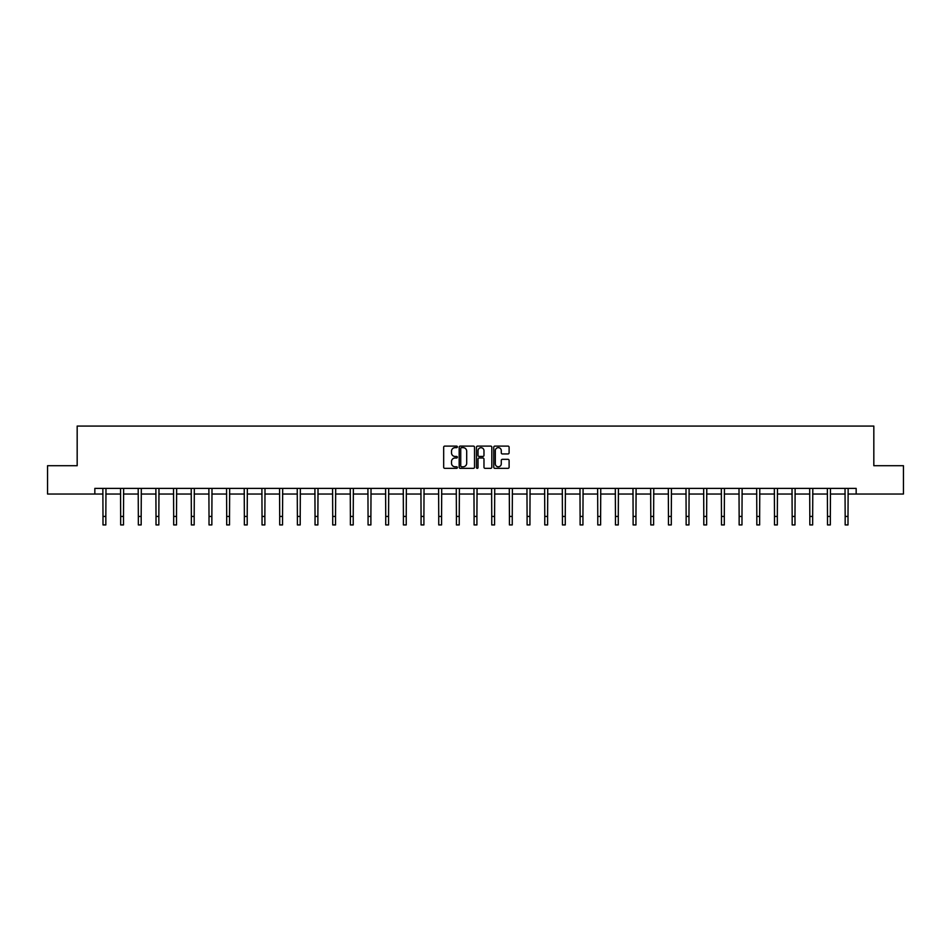 <?xml version="1.0" encoding="UTF-8"?>
<svg xmlns="http://www.w3.org/2000/svg" width="951" height="951" viewBox="0 0 951 951"><rect width="100%" height="100%" fill="white"/><g stroke="black" fill="none" stroke-linecap="round" stroke-linejoin="round"><path stroke-width="1.43" d="M457.372 446.887A0.773 0.773 0 0 0 456.599 446.102L444.783 446.102A1.117 1.117 0 0 0 443.677 447.22L443.677 467.226A1.117 1.117 0 0 0 444.783 468.344L456.599 468.344A0.773 0.773 0 0 0 457.372 467.559A0.773 0.773 0 0 0 456.599 466.786L455.065 466.786A3.554 3.554 0 0 1 451.511 463.232L451.511 461.556A3.554 3.554 0 0 1 455.065 458.002L456.599 458.002A0.773 0.773 0 0 0 457.372 457.229A0.773 0.773 0 0 0 456.599 456.444L455.065 456.444A3.554 3.554 0 0 1 451.511 452.89L451.511 451.214A3.554 3.554 0 0 1 455.065 447.659L456.599 447.659A0.773 0.773 0 0 0 457.372 446.887M507.989 453.948A1.117 1.117 0 0 0 509.106 452.831L509.106 447.22A1.117 1.117 0 0 0 507.989 446.102L494.877 446.102A1.117 1.117 0 0 0 493.759 447.22L493.759 467.226A1.117 1.117 0 0 0 494.877 468.344L507.989 468.344A1.117 1.117 0 0 0 509.106 467.226L509.106 460.45A1.117 1.117 0 0 0 507.989 459.333L502.378 459.333A1.117 1.117 0 0 0 501.272 460.45L501.272 463.815A2.972 2.972 0 0 1 498.288 466.786A2.972 2.972 0 0 1 495.316 463.815L495.316 450.631A2.972 2.972 0 0 1 498.288 447.659A2.972 2.972 0 0 1 501.272 450.631L501.272 452.831A1.117 1.117 0 0 0 502.378 453.948L507.989 453.948M94.838 494.033L47.55 494.033L47.55 465.717L77.174 465.717L77.174 426.072L873.826 426.072L873.826 465.717L903.45 465.717L903.45 494.033L856.162 494.033L856.162 488.374L94.838 488.374L94.838 494.033L102.993 494.033M474.525 447.22A1.117 1.117 0 0 0 473.42 446.102L460.296 446.102A1.117 1.117 0 0 0 459.178 447.22L459.178 467.226A1.117 1.117 0 0 0 460.296 468.344L473.42 468.344A1.117 1.117 0 0 0 474.525 467.226L474.525 447.22M477.58 446.102L490.704 446.102A1.117 1.117 0 0 1 491.822 447.22L491.822 467.226A1.117 1.117 0 0 1 490.704 468.344L485.093 468.344A1.117 1.117 0 0 1 483.976 467.226L483.976 459.119A1.117 1.117 0 0 0 482.87 458.002L479.138 458.002A1.117 1.117 0 0 0 478.032 459.119L478.032 467.559A0.773 0.773 0 0 1 477.247 468.344A0.773 0.773 0 0 1 476.475 467.559L476.475 447.22A1.117 1.117 0 0 1 477.58 446.102M105.834 494.033L120.67 494.033M123.499 494.033L138.335 494.033M141.176 494.033L156.012 494.033M158.841 494.033L173.676 494.033M176.517 494.033L191.353 494.033M194.182 494.033L209.018 494.033M211.859 494.033L226.695 494.033M229.524 494.033L244.359 494.033M247.201 494.033L262.036 494.033M264.865 494.033L279.701 494.033M282.542 494.033L297.378 494.033M300.207 494.033L315.043 494.033M317.884 494.033L332.719 494.033M335.548 494.033L350.384 494.033M353.225 494.033L368.061 494.033M370.89 494.033L385.726 494.033M388.567 494.033L403.402 494.033M406.232 494.033L421.067 494.033M423.908 494.033L438.744 494.033M441.573 494.033L456.409 494.033M459.25 494.033L474.085 494.033M476.915 494.033L491.75 494.033M494.591 494.033L509.427 494.033M512.256 494.033L527.092 494.033M529.933 494.033L544.768 494.033M547.598 494.033L562.433 494.033M565.274 494.033L580.11 494.033M582.939 494.033L597.775 494.033M600.616 494.033L615.452 494.033M618.281 494.033L633.116 494.033M635.957 494.033L650.793 494.033M653.622 494.033L668.458 494.033M671.299 494.033L686.135 494.033M688.964 494.033L703.799 494.033M706.641 494.033L721.476 494.033M724.305 494.033L739.141 494.033M741.982 494.033L756.818 494.033M759.647 494.033L774.483 494.033M777.324 494.033L792.159 494.033M794.988 494.033L809.824 494.033M812.665 494.033L827.501 494.033M830.33 494.033L845.166 494.033M848.007 494.033L856.162 494.033M461.52 447.659A0.773 0.773 0 0 0 460.736 448.444L460.736 466.002A0.773 0.773 0 0 0 461.52 466.786L463.125 466.786A3.554 3.554 0 0 0 466.691 463.232L466.691 451.214A3.554 3.554 0 0 0 463.125 447.659L461.52 447.659M483.976 450.691A2.972 2.972 0 0 0 481.004 447.719A2.972 2.972 0 0 0 478.032 450.691L478.032 455.339A1.117 1.117 0 0 0 479.138 456.444L482.87 456.444A1.117 1.117 0 0 0 483.976 455.339L483.976 450.691M102.851 488.374L102.993 516.429L105.834 516.429L105.977 488.374M102.993 516.429L102.993 524.928L105.834 524.928L105.834 516.429M120.527 488.374L120.67 516.429L123.499 516.429L123.642 488.374M120.67 516.429L120.67 524.928L123.499 524.928L123.499 516.429M138.192 488.374L138.335 516.429L141.176 516.429L141.319 488.374M138.335 516.429L138.335 524.928L141.176 524.928L141.176 516.429M155.869 488.374L156.012 516.429L158.841 516.429L158.983 488.374M156.012 516.429L156.012 524.928L158.841 524.928L158.841 516.429M173.534 488.374L173.676 516.429L176.517 516.429L176.66 488.374M173.676 516.429L173.676 524.928L176.517 524.928L176.517 516.429M191.21 488.374L191.353 516.429L194.182 516.429L194.325 488.374M191.353 516.429L191.353 524.928L194.182 524.928L194.182 516.429M208.875 488.374L209.018 516.429L211.859 516.429L212.002 488.374M209.018 516.429L209.018 524.928L211.859 524.928L211.859 516.429M226.552 488.374L226.695 516.429L229.524 516.429L229.666 488.374M226.695 516.429L226.695 524.928L229.524 524.928L229.524 516.429M244.217 488.374L244.359 516.429L247.201 516.429L247.343 488.374M244.359 516.429L244.359 524.928L247.201 524.928L247.201 516.429M261.894 488.374L262.036 516.429L264.865 516.429L265.008 488.374M262.036 516.429L262.036 524.928L264.865 524.928L264.865 516.429M279.558 488.374L279.701 516.429L282.542 516.429L282.685 488.374M279.701 516.429L279.701 524.928L282.542 524.928L282.542 516.429M297.235 488.374L297.378 516.429L300.207 516.429L300.35 488.374M297.378 516.429L297.378 524.928L300.207 524.928L300.207 516.429M314.9 488.374L315.043 516.429L317.884 516.429L318.026 488.374M315.043 516.429L315.043 524.928L317.884 524.928L317.884 516.429M332.577 488.374L332.719 516.429L335.548 516.429L335.691 488.374M332.719 516.429L332.719 524.928L335.548 524.928L335.548 516.429M350.241 488.374L350.384 516.429L353.225 516.429L353.368 488.374M350.384 516.429L350.384 524.928L353.225 524.928L353.225 516.429M367.918 488.374L368.061 516.429L370.89 516.429L371.033 488.374M368.061 516.429L368.061 524.928L370.89 524.928L370.89 516.429M385.583 488.374L385.726 516.429L388.567 516.429L388.709 488.374M385.726 516.429L385.726 524.928L388.567 524.928L388.567 516.429M403.26 488.374L403.402 516.429L406.232 516.429L406.374 488.374M403.402 516.429L403.402 524.928L406.232 524.928L406.232 516.429M420.924 488.374L421.067 516.429L423.908 516.429L424.051 488.374M421.067 516.429L421.067 524.928L423.908 524.928L423.908 516.429M438.601 488.374L438.744 516.429L441.573 516.429L441.716 488.374M438.744 516.429L438.744 524.928L441.573 524.928L441.573 516.429M456.266 488.374L456.409 516.429L459.25 516.429L459.392 488.374M456.409 516.429L456.409 524.928L459.25 524.928L459.25 516.429M473.943 488.374L474.085 516.429L476.915 516.429L477.057 488.374M474.085 516.429L474.085 524.928L476.915 524.928L476.915 516.429M491.608 488.374L491.75 516.429L494.591 516.429L494.734 488.374M491.75 516.429L491.75 524.928L494.591 524.928L494.591 516.429M509.284 488.374L509.427 516.429L512.256 516.429L512.399 488.374M509.427 516.429L509.427 524.928L512.256 524.928L512.256 516.429M526.949 488.374L527.092 516.429L529.933 516.429L530.076 488.374M527.092 516.429L527.092 524.928L529.933 524.928L529.933 516.429M544.626 488.374L544.768 516.429L547.598 516.429L547.74 488.374M544.768 516.429L544.768 524.928L547.598 524.928L547.598 516.429M562.291 488.374L562.433 516.429L565.274 516.429L565.417 488.374M562.433 516.429L562.433 524.928L565.274 524.928L565.274 516.429M579.967 488.374L580.11 516.429L582.939 516.429L583.082 488.374M580.11 516.429L580.11 524.928L582.939 524.928L582.939 516.429M597.632 488.374L597.775 516.429L600.616 516.429L600.759 488.374M597.775 516.429L597.775 524.928L600.616 524.928L600.616 516.429M615.309 488.374L615.452 516.429L618.281 516.429L618.423 488.374M615.452 516.429L615.452 524.928L618.281 524.928L618.281 516.429M632.974 488.374L633.116 516.429L635.957 516.429L636.1 488.374M633.116 516.429L633.116 524.928L635.957 524.928L635.957 516.429M650.65 488.374L650.793 516.429L653.622 516.429L653.765 488.374M650.793 516.429L650.793 524.928L653.622 524.928L653.622 516.429M668.315 488.374L668.458 516.429L671.299 516.429L671.442 488.374M668.458 516.429L668.458 524.928L671.299 524.928L671.299 516.429M685.992 488.374L686.135 516.429L688.964 516.429L689.106 488.374M686.135 516.429L686.135 524.928L688.964 524.928L688.964 516.429M703.657 488.374L703.799 516.429L706.641 516.429L706.783 488.374M703.799 516.429L703.799 524.928L706.641 524.928L706.641 516.429M721.333 488.374L721.476 516.429L724.305 516.429L724.448 488.374M721.476 516.429L721.476 524.928L724.305 524.928L724.305 516.429M738.998 488.374L739.141 516.429L741.982 516.429L742.125 488.374M739.141 516.429L739.141 524.928L741.982 524.928L741.982 516.429M756.675 488.374L756.818 516.429L759.647 516.429L759.79 488.374M756.818 516.429L756.818 524.928L759.647 524.928L759.647 516.429M774.34 488.374L774.483 516.429L777.324 516.429L777.466 488.374M774.483 516.429L774.483 524.928L777.324 524.928L777.324 516.429M792.017 488.374L792.159 516.429L794.988 516.429L795.131 488.374M792.159 516.429L792.159 524.928L794.988 524.928L794.988 516.429M809.681 488.374L809.824 516.429L812.665 516.429L812.808 488.374M809.824 516.429L809.824 524.928L812.665 524.928L812.665 516.429M827.358 488.374L827.501 516.429L830.33 516.429L830.473 488.374M827.501 516.429L827.501 524.928L830.33 524.928L830.33 516.429M845.023 488.374L845.166 516.429L848.007 516.429L848.149 488.374M845.166 516.429L845.166 524.928L848.007 524.928L848.007 516.429"/></g></svg>
